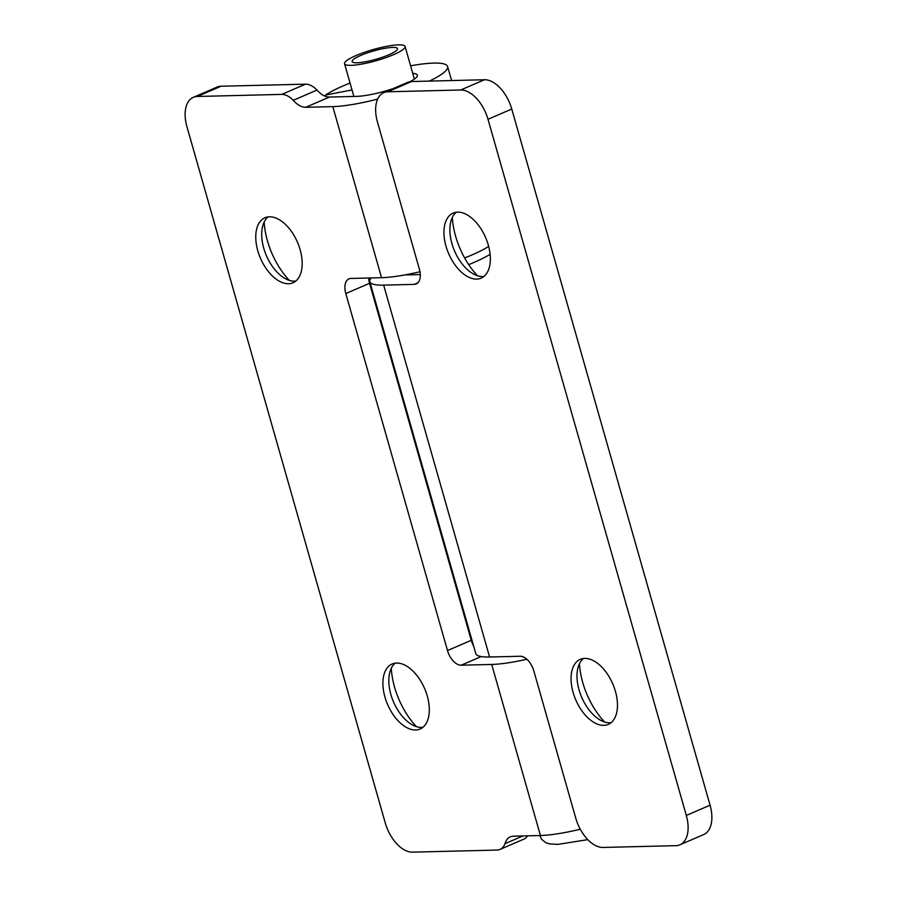 <?xml version="1.0" encoding="UTF-8"?>
<svg xmlns="http://www.w3.org/2000/svg" width="897" height="897" viewBox="0 0 897 897"><rect width="100%" height="100%" fill="white"/><g stroke="black" fill="none" stroke-linecap="round" stroke-linejoin="round"><path stroke-width="1.35" d="M393.637 54.639A31.473 5.774 -15.9 0 0 405.085 46.476A31.473 5.774 -15.9 0 0 387.291 46.207A31.473 5.774 -15.9 0 0 355.997 55.569A31.473 5.774 -15.9 0 0 344.549 63.721A31.473 5.774 -15.9 0 0 362.343 63.99A31.473 5.774 -15.9 0 0 393.637 54.639M388.928 54.751A23.602 4.328 164.1 0 1 365.46 61.77A23.602 4.328 164.1 0 1 352.117 61.568A23.602 4.328 164.1 0 1 360.706 55.446A23.602 4.328 164.1 0 1 384.174 48.438A23.602 4.328 164.1 0 1 397.517 48.64A23.602 4.328 164.1 0 1 388.928 54.751M452.335 217.422A59 33.593 -113.3 0 0 455.62 236.247A59 33.593 -113.3 0 0 477.484 275.749M483.954 276.422A35.398 20.149 66.7 0 1 470.387 272.038A35.398 20.149 66.7 0 1 451.92 243.58A35.398 20.149 66.7 0 1 450.159 225.136A35.398 20.149 66.7 0 1 456.281 212.253M579.451 663.679A59 33.593 -113.3 0 0 582.736 682.505A59 33.593 -113.3 0 0 604.6 722.007M611.07 722.679A35.398 20.149 66.7 0 1 597.503 718.295A35.398 20.149 66.7 0 1 579.036 689.838A35.398 20.149 66.7 0 1 577.276 671.393A35.398 20.149 66.7 0 1 583.398 658.51M383.804 92.638L407.563 82.401A31.473 17.918 66.7 0 1 411.555 81.537L484.47 79.743A31.473 17.918 66.7 0 1 511.761 109.03L488.002 119.279A31.473 17.918 -113.3 0 0 460.71 89.992L387.796 91.786A31.473 17.918 -113.3 0 0 383.804 92.638A31.473 17.918 -113.3 0 0 377.458 122.003L419.404 269.268A15.731 8.959 66.7 0 1 416.23 283.945A15.731 8.959 66.7 0 1 414.235 284.371L383.658 285.123A66.871 12.278 164.1 0 1 369.822 281.68A66.871 12.278 164.1 0 1 371.19 277.947M490.121 254.288A66.871 12.278 164.1 0 1 468.694 264.626M369.822 281.68L475.758 653.554A66.871 12.278 -15.9 0 0 489.594 657.008L520.17 656.256A15.731 8.959 66.7 0 1 533.816 670.9L575.762 818.165A31.473 17.918 -113.3 0 0 603.053 847.452L675.968 845.658A31.473 17.918 -113.3 0 0 679.96 844.795A31.473 17.918 -113.3 0 0 686.306 815.44L488.002 119.279M405.197 274.863A35.398 6.503 -15.9 0 0 407.406 274.886L420.289 274.56M511.761 109.03L710.065 805.192A31.473 17.918 66.7 0 1 703.708 834.558L679.96 844.795M615.432 691.352A35.398 20.149 66.7 0 1 608.289 724.384A35.398 20.149 66.7 0 1 573.093 692.406A35.398 20.149 66.7 0 1 580.247 659.373A35.398 20.149 66.7 0 1 615.432 691.352M488.316 245.094A35.398 20.149 66.7 0 1 481.162 278.126A35.398 20.149 66.7 0 1 445.977 246.137A35.398 20.149 66.7 0 1 453.131 213.116A35.398 20.149 66.7 0 1 488.316 245.094M391.283 668.321A59 33.593 -113.3 0 0 416.432 726.648M422.902 727.321A35.398 20.149 66.7 0 1 421.568 727.422A35.398 20.149 66.7 0 1 409.335 722.937A35.398 20.149 66.7 0 1 389.107 676.035A35.398 20.149 66.7 0 1 395.229 663.152M264.166 222.064A59 33.593 -113.3 0 0 289.316 280.391M295.786 281.064A35.398 20.149 66.7 0 1 294.451 281.165A35.398 20.149 66.7 0 1 282.219 276.68A35.398 20.149 66.7 0 1 261.991 229.767A35.398 20.149 66.7 0 1 268.113 216.895M377.659 99.096A66.871 12.278 164.1 0 1 332.809 106.62L305.709 107.292A23.602 13.433 66.7 0 1 293.252 100.318L317 90.07A23.602 13.433 -113.3 0 0 329.468 97.044L356.569 96.383A35.398 6.503 -15.9 0 0 393.222 88.579M352.016 89.935L325.533 95.071A66.871 12.278 164.1 0 1 350.054 83.062M410.591 65.817A66.871 12.278 164.1 0 1 447.603 66.535A66.871 12.278 164.1 0 1 429.383 81.1M410.075 81.672A35.398 6.503 -15.9 0 0 417.34 75.157A35.398 6.503 -15.9 0 0 412.743 73.375M293.252 100.318A23.602 13.433 -113.3 0 0 281.759 94.398L305.518 84.161A23.602 13.433 66.7 0 1 317 90.07M526.853 659.261A66.871 12.278 164.1 0 1 491.702 664.453L461.148 665.204A15.731 8.959 66.7 0 1 447.502 650.56L345.805 293.554A15.731 8.959 66.7 0 1 348.989 278.866A15.731 8.959 66.7 0 1 350.974 278.44L381.539 277.689A66.871 12.278 -15.9 0 0 419.975 271.746M305.518 84.161L221.032 86.235L197.273 96.484A31.473 17.918 -113.3 0 0 193.292 97.336A31.473 17.918 -113.3 0 0 186.935 126.701L385.239 822.863A31.473 17.918 -113.3 0 0 412.53 852.15L497.016 850.064A23.602 13.433 -113.3 0 0 500.01 849.425A23.602 13.433 -113.3 0 0 505 843.673A23.602 13.433 66.7 0 1 510.348 836.823A23.602 13.433 66.7 0 1 513.342 836.183L540.431 835.511A66.871 12.278 -15.9 0 0 580.281 829.232M197.273 96.484L281.759 94.398M396.564 663.051A35.398 20.149 66.7 0 1 426.064 692.237A35.398 20.149 66.7 0 1 420.121 729.026A35.398 20.149 66.7 0 1 415.636 729.99A35.398 20.149 66.7 0 1 386.136 700.792A35.398 20.149 66.7 0 1 392.079 664.015A35.398 20.149 66.7 0 1 396.564 663.051M269.448 216.794A35.398 20.149 66.7 0 1 298.936 245.98A35.398 20.149 66.7 0 1 292.994 282.768A35.398 20.149 66.7 0 1 288.509 283.732A35.398 20.149 66.7 0 1 259.009 254.535A35.398 20.149 66.7 0 1 264.963 217.747A35.398 20.149 66.7 0 1 269.448 216.794M464.624 257.955A66.871 12.278 -15.9 0 0 488.674 246.428M368.678 278.003A15.731 8.959 -113.3 0 0 369.564 283.306L471.261 640.312A15.731 8.959 -113.3 0 0 473.605 645.997M325.936 96.495L325.533 95.071M505 843.673L522.917 835.948M527.571 835.836A23.602 13.433 66.7 0 1 523.77 839.177L500.01 849.425M193.292 97.336L217.04 87.099A31.473 17.918 66.7 0 1 221.032 86.235M383.658 285.123L489.594 657.008M710.065 805.192L686.306 815.44M387.796 91.786L411.555 81.537M484.47 79.743L460.71 89.992M414.235 284.371L417.901 282.79M329.468 97.044L305.709 107.292M540.431 835.511L491.702 664.453M381.539 277.689L332.809 106.62M447.502 650.56L471.261 640.312M345.805 293.554L369.564 283.306M461.148 665.204L481.184 656.559M539.893 835.522L541.62 839.379L545.869 842.72L549.356 843.842L557.598 844.413L587.827 839.648M414.369 79.093L405.085 46.476M353.867 96.45L344.549 63.721M451.595 80.551L447.603 66.535"/></g></svg>
